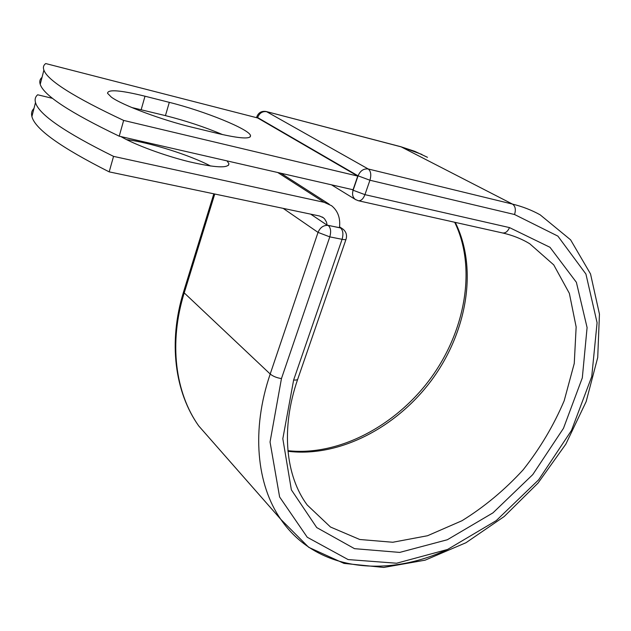 <?xml version="1.0" encoding="UTF-8"?>
<svg xmlns="http://www.w3.org/2000/svg" width="631" height="631" viewBox="0 0 631 631"><rect width="100%" height="100%" fill="white"/><g stroke="black" fill="none" stroke-linecap="round" stroke-linejoin="round"><path stroke-width="0.95" d="M111.364 97.15C122.193 105.172 162.238 120.15 192.139 127.257L217.813 133.488C239.922 138.615 250.822 139.317 250.523 135.602C249.49 129.3 204.531 111.08 169.305 102.356L145.004 96.212C120.308 90.146 107.814 89.176 107.538 93.293L111.364 97.15M126.508 139.609C150.02 142.503 190.12 155.163 210.612 166.04M227.042 160.897L228.935 163.713C228.572 168.461 215.218 167.783 188.882 161.678C164.092 155.557 134.774 144.712 120.892 136.572M113.548 156.378L109.187 171.869L319.546 215.999L323.38 217.766L324.657 218.981L326.487 222.096L327.173 225.204L339.462 227.665C340.574 218.208 337.932 210.88 331.543 205.682L324.153 202.322L113.548 156.378C64.717 132.265 38.704 114.321 35.51 102.537C34.618 99.359 35.336 96.772 37.655 94.776L52.578 98.365M109.187 171.869C60.671 147.394 34.902 128.945 31.897 116.522C31.069 113.272 31.771 110.567 33.987 108.429M310.673 214.138L327.173 225.204M339.462 227.665L340.022 227.783L339.494 227.436M357.745 176.081L123.652 120.426C74.103 97.174 47.514 80.405 43.894 70.112C42.884 67.343 43.5 65.159 45.732 63.557L257.661 117.958L357.745 176.081L353.052 189.765L119.22 136.193C69.986 112.563 43.649 95.273 40.218 84.325C39.288 81.454 39.887 79.143 42.017 77.384M222.648 134.624C204.823 127.068 185.759 120.742 165.44 115.623L131.792 107.522M123.652 120.426L119.22 136.193M324.153 202.322L277.774 172.523M328.065 225.322L340.503 227.965L339.517 227.31M183.684 291.506L184.22 292.894L214.761 194.017M215.084 444.539L198.726 425.925C175.3 392.939 168.587 343.019 184.22 292.894L270.202 374.025L318.032 232.389L283.161 208.364M447.205 549.609C385.123 578.398 315.729 570.527 280.811 519.345C256.636 484.695 251.067 430.2 270.202 374.025C273.034 376.328 276.78 377.851 281.458 378.584L329.792 236.87L318.032 232.389C320.217 227.357 323.616 225.046 328.246 225.448C330.747 227.752 331.267 231.561 329.792 236.87L342.081 239.315C343.556 234.046 343.027 230.26 340.503 227.965L342.925 229.069C346.119 231.719 347.176 235.055 346.103 239.078C346.064 239.741 344.723 239.819 342.081 239.315L293.644 379.98C296.278 380.241 297.666 379.87 297.832 378.876L346.009 239.354M421.918 154.445L400.63 146.66L414.788 151.33L427.487 157.316M400.63 146.66L266.179 111.506L401.15 146.857L512.475 204.089C522.444 206.542 531.673 210.115 540.152 214.824L570.605 239.843L590.529 273.941L599.45 314.096L597.723 357.501L586.152 401.608L565.826 444.153L538.03 483.078L504.208 516.513L465.962 542.731L425.12 560.17L383.695 567.443L344.013 563.396L308.733 547.329L280.811 519.345L198.726 425.925C174.771 392.332 168.004 341.923 183.582 291.822L213.83 193.82M351.901 189.505L353.115 190.239L358.061 175.836L257.614 117.555C259.467 113.059 262.48 111.103 266.653 111.703L368.228 168.982L512.475 204.089C515.361 206.14 516.048 209.61 514.533 214.508L557.891 236.12L585.923 274.035L597.084 322.717L591.744 376.557L571.489 430.429L538.685 479.773L496.234 520.63L447.553 549.467L396.607 563.231L348.083 559.563L307.25 537.249L279.612 496.968L270.044 442L281.458 378.584M293.644 379.98L282.822 438.711L291.364 489.845L316.723 527.563L354.519 548.67L399.707 552.409L447.332 539.75L492.961 512.861L532.761 474.607L563.467 428.331L582.31 377.882L587.09 327.584L576.387 282.317L549.995 247.305L509.493 227.594C507.758 231.506 505.439 233.296 502.544 232.957C512.522 235.221 521.577 238.81 529.717 243.732L553.734 264.878L569.359 293.352L576.15 326.953L574.257 363.448L564.193 400.717C553.773 425.318 540.081 448.373 523.115 469.866C504.642 489.987 484.269 506.938 461.995 520.725L427.534 535.735L392.797 542.258L359.741 539.489L330.486 527.019L307.21 505.005C285.811 476.279 280.472 428.93 297.682 379.31M523.982 240.561L523.288 240.222M455.259 222.396C478.18 268.349 467.019 332.04 431.793 379.894C396.481 427.715 338.997 457.601 287.973 451.291M514.533 214.508L369.932 180.237L358.061 175.836C360.293 170.725 363.677 168.445 368.228 168.982C370.878 171.104 371.446 174.85 369.932 180.237L364.939 194.648C363.235 198.97 361.035 200.997 358.337 200.737L502.544 232.957M509.493 227.594L364.939 194.648L353.115 190.239C351.956 194.23 352.682 197.298 355.3 199.428L355.884 199.79M256.809 116.719L257.503 117.91M165.44 115.623L169.305 102.356M141.178 109.668L145.004 96.212M329.24 204.207L280.913 173.241M323.38 217.766L322.196 216.985M228.935 163.713L228.406 165.409M35.51 102.537L31.897 116.522M454.683 222.27C476.728 267.441 465.639 330.739 430.531 378.521C395.385 426.288 338.216 456.284 287.917 450.676M250.089 136.998L250.523 135.602M43.894 70.112L40.218 84.325M342.207 228.596L339.573 226.852M256.517 117.658L256.77 116.861C258.513 112.547 261.644 110.764 266.179 111.506M358.337 200.737L355.3 199.428L331.48 184.828"/></g></svg>
